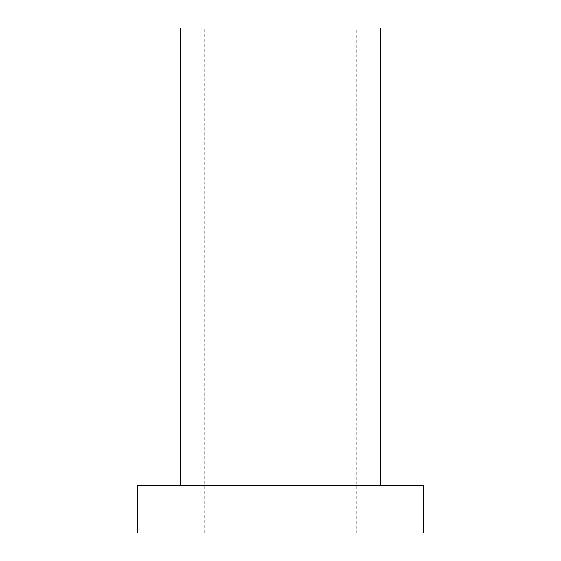 <?xml version="1.0" encoding="UTF-8"?>
<svg xmlns="http://www.w3.org/2000/svg" width="561" height="561" viewBox="0 0 561 561"><rect width="100%" height="100%" fill="white"/><g stroke="black" fill="none" stroke-linecap="round" stroke-linejoin="round"><path stroke-width="0.42" stroke-dasharray="2.81 2.1" d="M356.712 532.95L204.288 532.95L356.712 532.95L356.712 28.05L204.288 28.05L356.712 28.05M423.394 532.95L137.606 532.95M423.394 485.321L137.606 485.321M180.474 485.321L380.526 485.321L180.474 485.321M380.526 28.05L180.474 28.05M204.288 532.95L204.288 28.05"/><path stroke-width="0.84" d="M137.606 532.95L423.394 532.95L423.394 485.321L137.606 485.321L137.606 532.95M180.474 485.321L180.474 28.05L380.526 28.05L380.526 485.321"/></g></svg>
